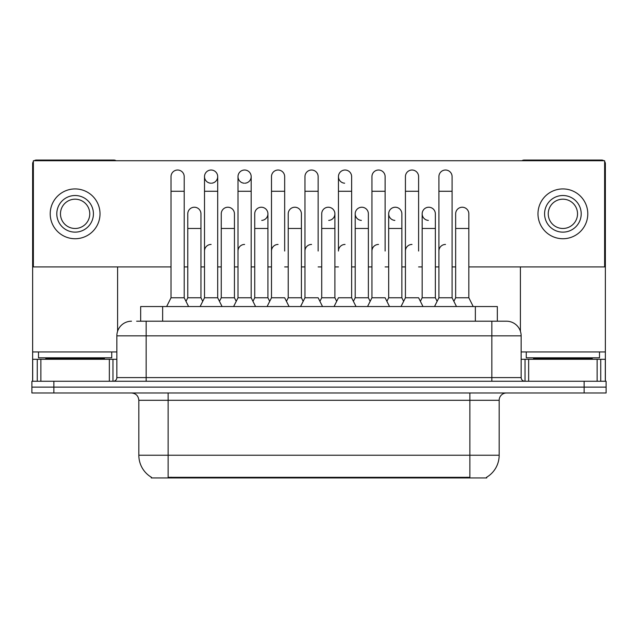 <?xml version="1.0" encoding="UTF-8"?>
<svg xmlns="http://www.w3.org/2000/svg" width="638" height="638" viewBox="0 0 638 638"><rect width="100%" height="100%" fill="white"/><g stroke="black" fill="none" stroke-linecap="round" stroke-linejoin="round"><path stroke-width="0.96" d="M140.671 321.201L140.671 306.551L497.329 306.551L497.329 321.201M486.722 477.208L486.722 477.934L151.278 477.934L151.278 477.208M151.501 477.336A25.632 25.632 0 0 1 138.829 455.229L168.129 455.229L168.129 477.336L469.871 477.336L469.871 455.229L499.171 455.229L499.171 400.297A7.321 7.321 0 0 1 506.492 392.976M138.829 455.229L138.829 400.297C138.398 395.847 135.958 393.407 131.508 392.976M486.499 477.336A25.632 25.632 0 0 0 499.171 455.229M53.871 381.253L606.1 381.253L606.1 387.114L31.9 387.114L31.9 392.976L53.871 392.976L53.871 387.114L31.9 387.114L31.9 381.253L53.871 381.253L53.871 387.114L606.1 387.114L606.1 392.976L53.871 392.976M136.971 321.201L501.364 321.201M136.636 321.201L146.158 321.201L146.158 335.843L116.858 335.843L116.858 377.592A3.661 3.661 0 0 1 113.197 381.253M131.508 321.201A14.65 14.65 0 0 0 116.858 335.843M521.142 335.843L491.842 335.843L491.842 321.201L506.492 321.201A14.65 14.65 0 0 1 521.142 335.843L521.142 377.592C521.342 379.793 522.562 381.014 524.803 381.253M434.51 306.551L438.912 297.763L452.095 297.763L456.489 306.551M452.095 297.763L452.095 176.622A6.595 6.595 0 0 0 445.499 170.027A6.595 6.595 0 0 1 445.914 170.043M438.912 297.763L438.912 191.272L452.095 191.272M438.912 191.272L438.912 176.622A6.595 6.595 0 0 1 445.499 170.027M453.873 301.319L455.652 297.763L468.834 297.763L473.229 306.551M468.834 297.763L468.834 213.826A6.595 6.595 0 0 0 462.654 207.246A6.595 6.595 0 0 1 468.834 213.826M455.652 297.763L455.652 228.476L468.834 228.476M455.652 228.476L455.652 213.826A6.595 6.595 0 0 1 462.654 207.246M438.912 251.037A6.595 6.595 0 0 1 445.499 244.442M401.031 306.551L405.425 297.763L418.608 297.763L423.002 306.551M418.608 251.037L418.608 176.622A6.595 6.595 0 0 0 412.012 170.027A6.595 6.595 0 0 1 412.427 170.043M405.425 297.763L405.425 191.272L418.608 191.272M405.425 191.272L405.425 176.622A6.595 6.595 0 0 1 412.012 170.027M367.544 306.551L371.938 297.763L385.121 297.763L389.515 306.551M385.121 251.037L385.121 176.622A6.595 6.595 0 0 0 378.525 170.027A6.595 6.595 0 0 1 378.94 170.043M334.057 306.551L338.451 297.763L351.634 297.763L353.412 301.319L355.199 297.763L368.381 297.763L370.16 301.319L371.938 297.763L371.938 191.272L385.121 191.272M371.938 191.272L371.938 176.622A6.595 6.595 0 0 1 378.525 170.027M345.046 244.442A6.595 6.595 0 0 0 338.451 251.037L338.451 191.272L351.634 191.272L351.634 297.763L356.028 306.551M338.451 191.272L338.451 176.622A6.595 6.595 0 0 1 345.461 170.043A6.595 6.595 0 0 1 351.634 176.622L351.634 191.272M300.57 306.551L304.964 297.763L318.147 297.763L322.541 306.551M318.147 251.037L318.147 176.622A6.595 6.595 0 0 0 311.559 170.027A6.595 6.595 0 0 1 311.974 170.043M286.446 301.319L288.224 297.763L301.407 297.763L303.186 301.319L304.964 297.763L304.964 191.272L318.147 191.272M304.964 191.272L304.964 176.622A6.595 6.595 0 0 1 311.559 170.027M420.386 301.319L422.165 297.763L435.347 297.763L437.126 301.319M435.347 297.763L435.347 213.826A6.595 6.595 0 0 0 429.175 207.246A6.595 6.595 0 0 1 435.347 213.826M422.165 297.763L422.165 228.476L435.347 228.476M422.165 228.476L422.165 213.826A6.595 6.595 0 0 1 429.175 207.246M386.899 301.319L388.678 297.763L401.86 297.763L403.647 301.319M401.86 297.763L401.86 213.826A6.595 6.595 0 0 0 395.688 207.246A6.595 6.595 0 0 1 401.86 213.826M388.678 297.763L388.678 228.476L401.86 228.476M388.678 228.476L388.678 213.826A6.595 6.595 0 0 1 395.688 207.246M368.381 297.763L368.381 213.826A6.595 6.595 0 0 0 362.201 207.246A6.595 6.595 0 0 1 368.381 213.826M355.199 297.763L355.199 228.476L368.381 228.476M355.199 228.476L355.199 213.826A6.595 6.595 0 0 1 362.201 207.246M405.425 251.037A6.595 6.595 0 0 1 412.012 244.442M111.73 351.961L38.495 351.961L38.495 357.814L111.73 357.814L111.73 351.961L116.858 351.961M104.409 359.282L104.409 358.548A0.734 0.734 0 0 1 105.142 357.814M104.409 358.548L45.816 358.548A0.734 0.734 0 0 0 45.083 357.814M45.816 358.548L45.816 359.282M599.505 351.961L526.27 351.961L526.27 357.814L599.505 357.814L599.505 351.961L605.366 351.961L605.366 381.253L605.366 359.282L600.733 359.282L600.733 381.253M592.184 359.282L592.184 358.548A0.734 0.734 0 0 1 592.917 357.814M592.184 358.548L533.591 358.548A0.734 0.734 0 0 0 532.858 357.814M533.591 358.548L533.591 359.282M109.353 381.253L109.353 359.282L40.872 359.282L40.872 381.253M116.028 160.728A3.661 3.661 0 0 0 113.931 160.066L36.294 160.066A3.661 3.661 0 0 0 34.197 160.728M33.367 161.534A3.661 3.661 0 0 0 32.634 163.735L32.634 359.282L40.872 359.282M117.591 266.923L117.591 331.274M109.353 359.282L116.858 359.282M32.634 381.253L32.634 359.282M597.128 381.253L597.128 359.282L528.647 359.282L528.647 381.253M603.803 160.728A3.661 3.661 0 0 0 601.706 160.066L524.069 160.066A3.661 3.661 0 0 0 521.972 160.728M520.409 266.923L520.409 331.274M604.633 161.534A3.661 3.661 0 0 1 605.366 163.735L605.366 351.961M521.142 359.282L528.647 359.282M597.128 359.282L600.733 359.282M222.088 306.551L217.694 297.763L204.511 297.763L204.511 176.622A6.595 6.595 0 0 1 211.106 170.027A6.595 6.595 0 0 0 204.511 176.415A6.595 6.595 0 0 0 210.692 183.202M255.575 306.551L251.181 297.763L237.998 297.763L237.998 176.622A6.595 6.595 0 0 1 244.585 170.027A6.595 6.595 0 0 0 237.998 176.415A6.595 6.595 0 0 0 244.171 183.202M361.786 207.238A6.595 6.595 0 0 0 355.199 213.618A6.595 6.595 0 0 0 361.371 220.405M395.273 207.238A6.595 6.595 0 0 0 388.686 213.618A6.595 6.595 0 0 0 394.858 220.405M428.76 207.238A6.595 6.595 0 0 0 422.173 213.618A6.595 6.595 0 0 0 428.345 220.405M345.461 170.043A6.595 6.595 0 0 0 338.459 176.415A6.595 6.595 0 0 0 344.632 183.202M261.747 220.405A6.595 6.595 0 0 0 267.92 213.826A6.595 6.595 0 0 0 261.747 207.246A6.595 6.595 0 0 1 267.92 213.826L267.92 297.763L269.699 301.319L271.485 297.763L284.668 297.763L289.062 306.551M245 183.202A6.595 6.595 0 0 0 251.181 176.622A6.595 6.595 0 0 0 244.585 170.027A6.595 6.595 0 0 1 245 170.043M328.714 220.405A6.595 6.595 0 0 0 334.894 213.826A6.595 6.595 0 0 0 328.714 207.246A6.595 6.595 0 0 1 334.894 213.826L334.894 297.763L336.673 301.319M468.834 266.923L604.633 266.923L604.633 160.728L33.367 160.728L33.367 266.923L171.024 266.923M184.207 266.923L187.771 266.923M200.954 266.923L204.511 266.923M217.694 266.923L221.25 266.923M234.441 266.923L237.998 266.923M251.181 266.923L254.737 266.923M267.92 266.923L271.485 266.923M284.668 266.923L288.224 266.923M301.407 266.923L304.964 266.923M318.147 266.923L321.712 266.923M334.894 266.923L338.451 266.923M351.634 266.923L355.199 266.923M368.381 266.923L371.938 266.923M385.121 266.923L388.678 266.923M401.86 266.923L405.425 266.923M418.608 266.923L422.165 266.923M435.347 266.923L438.912 266.923M452.095 266.923L455.652 266.923M211.521 183.202A6.595 6.595 0 0 0 217.694 176.622A6.595 6.595 0 0 0 211.106 170.027A6.595 6.595 0 0 1 211.521 170.043M75.109 195.515A18.311 18.311 0 0 0 56.798 213.826A18.311 18.311 0 0 0 75.109 232.136A18.311 18.311 0 0 0 93.419 213.826A18.311 18.311 0 0 0 75.109 195.515M75.109 199.184A14.65 14.65 0 0 0 60.466 213.826A14.65 14.65 0 0 0 75.109 228.476A14.65 14.65 0 0 0 89.759 213.826A14.65 14.65 0 0 0 75.109 199.184M75.109 238.732A24.898 24.898 0 0 0 100.014 213.826A24.898 24.898 0 0 0 75.109 188.928A24.898 24.898 0 0 0 50.211 213.826A24.898 24.898 0 0 0 75.109 238.732M562.891 195.515A18.311 18.311 0 0 0 544.581 213.826A18.311 18.311 0 0 0 562.891 232.136A18.311 18.311 0 0 0 581.202 213.826A18.311 18.311 0 0 0 562.891 195.515M562.891 199.184A14.65 14.65 0 0 0 548.241 213.826A14.65 14.65 0 0 0 562.891 228.476A14.65 14.65 0 0 0 577.534 213.826A14.65 14.65 0 0 0 562.891 199.184M562.891 238.732A24.898 24.898 0 0 0 587.789 213.826A24.898 24.898 0 0 0 562.891 188.928A24.898 24.898 0 0 0 537.986 213.826A24.898 24.898 0 0 0 562.891 238.732M319.933 301.319L321.712 297.763L334.894 297.763M321.712 297.763L321.712 228.476L334.894 228.476M321.712 228.476L321.712 213.826A6.595 6.595 0 0 1 328.714 207.246M371.938 251.037A6.595 6.595 0 0 1 378.525 244.442M351.634 297.763L351.634 251.037M304.964 297.763L304.964 251.037A6.595 6.595 0 0 1 311.559 244.442M284.668 251.037L284.668 191.272L271.485 191.272L271.485 297.763L267.091 306.551M271.485 191.272L271.485 176.622A6.595 6.595 0 0 1 278.487 170.043A6.595 6.595 0 0 1 284.668 176.622L284.668 191.272M219.472 301.319L221.25 297.763L234.441 297.763L236.219 301.319L237.998 297.763L233.604 306.551M267.92 297.763L254.737 297.763L252.959 301.319L251.181 297.763L251.181 176.622M204.511 297.763L200.117 306.551M217.694 297.763L217.694 176.622M166.63 306.551L171.024 297.763L184.207 297.763L188.601 306.551M184.207 297.763L184.207 176.622A6.595 6.595 0 0 0 177.619 170.027A6.595 6.595 0 0 1 178.034 170.043M171.024 297.763L171.024 191.272L184.207 191.272M171.024 191.272L171.024 176.622A6.595 6.595 0 0 1 177.619 170.027M301.407 297.763L301.407 213.826A6.595 6.595 0 0 0 295.227 207.246A6.595 6.595 0 0 1 301.407 213.826M288.224 297.763L288.224 228.476L301.407 228.476M288.224 228.476L288.224 213.826A6.595 6.595 0 0 1 295.227 207.246M254.737 297.763L254.737 228.476L267.92 228.476M254.737 228.476L254.737 213.826A6.595 6.595 0 0 1 261.747 207.246M234.441 297.763L234.441 213.826A6.595 6.595 0 0 0 228.26 207.246A6.595 6.595 0 0 1 234.441 213.826M221.25 297.763L221.25 228.476L234.441 228.476M221.25 228.476L221.25 213.826A6.595 6.595 0 0 1 228.26 207.246M185.993 301.319L187.771 297.763L200.954 297.763L202.732 301.319M200.954 297.763L200.954 213.826A6.595 6.595 0 0 0 194.773 207.246A6.595 6.595 0 0 1 200.954 213.826M187.771 297.763L187.771 228.476L200.954 228.476M187.771 228.476L187.771 213.826A6.595 6.595 0 0 1 194.773 207.246M271.485 297.763L271.485 251.037A6.595 6.595 0 0 1 278.072 244.442M251.181 297.763L251.181 251.037M237.998 251.037A6.595 6.595 0 0 1 244.585 244.442M204.511 251.037A6.595 6.595 0 0 1 211.106 244.442M466.944 477.934L466.944 477.208M171.056 477.934L171.056 477.208M162.642 321.201L162.642 306.551M475.358 321.201L475.358 306.551M469.871 392.976L469.871 400.297L138.829 400.297M499.171 400.297L469.871 400.297L469.871 455.229L168.129 455.229L168.129 392.976M584.129 392.976L584.129 381.253M146.158 381.253L146.158 377.592L521.142 377.592M116.858 377.592L146.158 377.592L146.158 335.843L491.842 335.843L491.842 381.253M38.495 351.961L32.634 351.961M112.958 359.282L112.958 381.253M32.69 359.282L32.69 381.253M37.267 381.253L37.267 359.282M526.27 351.961L521.142 351.961M605.31 381.253L605.31 359.282M525.042 381.253L525.042 359.282M278.072 170.027A6.595 6.595 0 0 1 278.487 170.043M237.998 191.272L251.181 191.272M204.511 191.272L217.694 191.272"/></g></svg>
